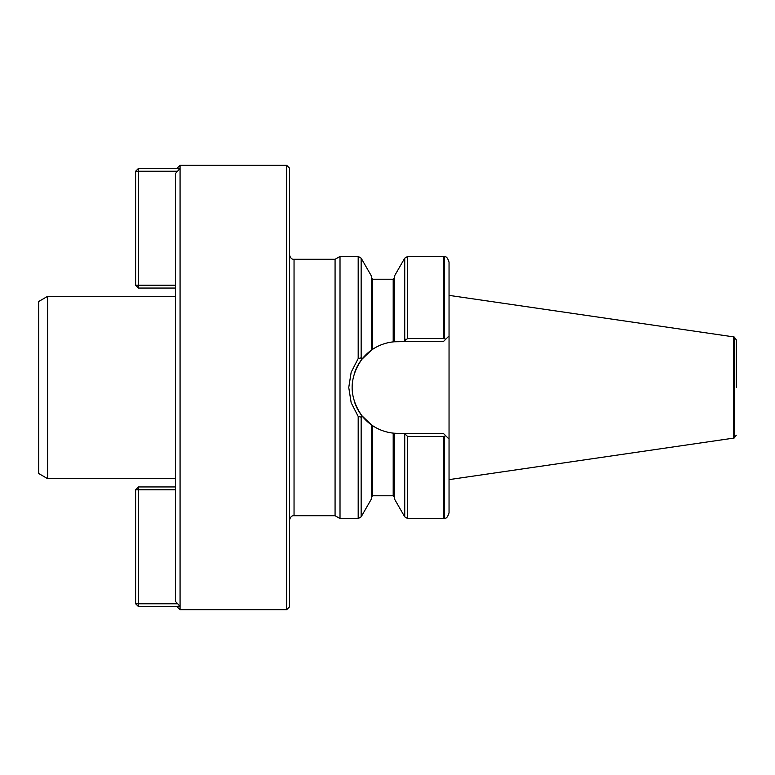<?xml version="1.0" encoding="UTF-8"?>
<svg xmlns="http://www.w3.org/2000/svg" width="775" height="775" viewBox="0 0 775 775"><rect width="100%" height="100%" fill="white"/><g stroke="black" fill="none" stroke-linecap="round" stroke-linejoin="round"><path stroke-width="1.16" d="M444.337 256.535L443.765 256.438L443.765 338.452L444.337 338.588L444.337 256.535C445.053 257.377 446.7 255.004 449.045 262.144L449.045 512.856C446.7 519.996 445.053 517.623 444.337 518.465L407.698 518.562L407.698 436.548L404.337 433.37L398.04 433.37L403.901 433.37M449.045 439.076L445.78 435.812L443.765 436.548L443.765 518.562M443.765 436.548L407.698 436.548M405.8 339.208L404.734 340.709L407.698 338.452L443.765 338.452M394.136 433.206A45.87 45.87 0 0 0 394.339 433.225L398.04 433.37L394.339 433.225L394.339 498.751L404.734 516.847L407.698 518.562M404.734 258.153L394.339 276.249L394.339 341.775L404.337 341.63L398.04 341.63L404.337 341.63L404.734 340.709L404.734 258.153L407.698 256.438L407.698 338.452M371.855 349.835L372.688 349.273C378.859 345.185 385.698 342.715 393.196 341.882L394.339 341.775A45.87 45.87 0 0 0 393.264 341.882M394.339 433.225L393.196 433.118C385.698 432.276 378.859 429.815 372.688 425.727L371.545 424.942L372.688 425.727A45.87 45.87 0 0 0 393.903 433.186M361.867 359.29C348.895 378.093 348.895 396.907 361.867 415.71L371.545 424.942L371.545 498.751L361.15 516.847L361.15 417.105L358.186 416.456L351.172 402.758L348.75 387.5L351.172 372.242L358.186 358.544L361.15 357.895L361.867 359.29L371.545 350.058A45.87 45.87 0 0 0 354.659 372.601M361.15 357.895L361.15 258.153L371.545 276.249L371.545 350.058A45.87 45.87 0 0 1 393.196 341.882L393.196 279.233L394.339 278.089M361.15 258.153L358.186 256.438L340.012 256.438L340.012 518.562L358.186 518.562L361.15 516.847M444.337 338.588L445.78 339.188L449.045 335.924M361.867 415.71L361.15 417.105M340.012 256.438L335.071 259.286L335.071 515.714L340.012 518.562M289.482 387.5L289.482 606.893L286.634 609.741L286.634 165.259L289.482 168.107L289.482 387.5M398.04 433.37L443.348 433.37L445.78 435.812M354.659 402.399A45.87 45.87 0 0 0 372.407 425.543M445.78 339.188L443.348 341.63L404.337 341.63M175.518 601.497L177.737 603.764L175.518 601.497L175.518 173.503L180.052 168.388L138.473 168.388L138.473 285.21L175.518 285.21M177.737 603.764L180.052 606.612L138.473 606.612L138.473 603.764L177.737 603.764M176.942 606.612L180.071 609.741L180.071 165.259L286.634 165.259M736.25 387.5L736.25 339.779L736.25 387.5M736.25 435.221L734.293 437.923L734.293 337.077L733.722 336.892L733.722 438.108L449.045 479.628M47.633 296.321L38.75 301.456L38.75 473.544L47.633 478.679L47.633 296.321L175.518 296.321M175.518 489.79L138.473 489.79L138.473 603.764L135.625 603.764L135.625 489.79L138.473 486.942L175.518 486.942M138.473 486.942L138.473 489.79L135.625 489.79M135.625 603.764L138.473 606.612M177.737 171.236L135.625 171.236L135.625 285.21L138.473 288.058L175.518 288.058M135.625 285.21L138.473 285.21L138.473 288.058M138.473 168.388L135.625 171.236M444.337 436.412L444.337 518.465M404.734 434.291L404.734 516.847M393.196 433.118L393.196 495.767L394.339 496.911M372.688 425.727L372.688 495.767L371.545 496.911M393.196 279.233L372.688 279.233L372.688 349.273M358.186 256.438L358.186 358.544M358.186 416.456L358.186 518.562M335.071 259.286L294.045 259.286L294.045 515.714C291.778 515.53 290.267 517.051 289.482 520.277M443.765 256.438L407.698 256.438M393.196 495.767L372.688 495.767M372.688 279.233L371.545 278.089M335.071 515.714L294.045 515.714M294.045 259.286C291.778 259.47 290.267 257.949 289.482 254.723M176.942 168.388L180.071 165.259M180.071 609.741L286.634 609.741M734.293 337.077L736.25 339.779M734.293 437.923L733.722 438.108M733.722 336.892L449.045 295.372M47.633 478.679L175.518 478.679"/></g></svg>
